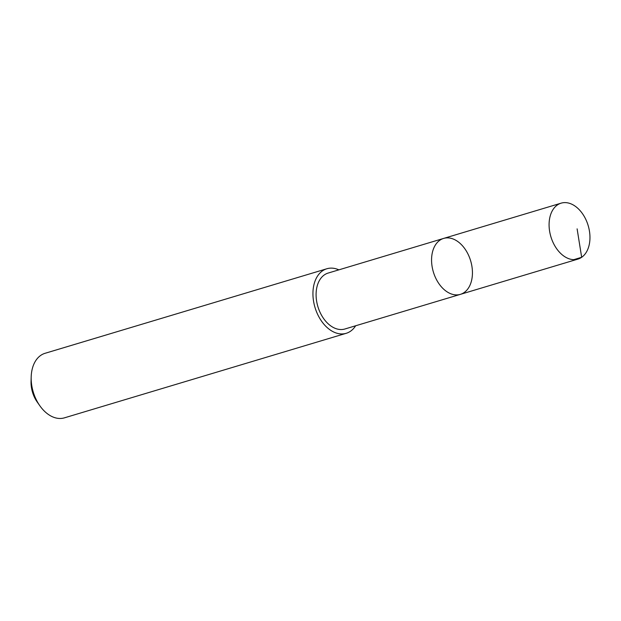 <?xml version="1.0" encoding="UTF-8"?>
<svg xmlns="http://www.w3.org/2000/svg" width="621" height="621" viewBox="0 0 621 621"><rect width="100%" height="100%" fill="white"/><g stroke="black" fill="none" stroke-linecap="round" stroke-linejoin="round"><path stroke-width="0.93" d="M460.394 294.354L344.919 328.99A29.187 19.453 -106.7 0 1 326.654 322.283A29.187 19.453 -106.7 0 1 316.105 293.531A29.187 19.453 -106.7 0 1 328.136 273.069L443.611 238.425A29.195 19.461 73.3 0 0 433.365 271.982A29.195 19.461 73.3 0 0 460.394 294.354A29.195 19.461 73.3 0 0 472.426 273.892A29.195 19.461 73.3 0 0 461.877 245.132A29.195 19.461 73.3 0 0 443.611 238.425A29.195 19.461 73.3 0 0 433.365 271.982A29.195 19.461 73.3 0 0 460.394 294.354L577.91 259.104A29.203 19.461 -106.7 0 1 559.645 252.39A29.203 19.461 -106.7 0 1 549.096 223.63A29.203 19.461 -106.7 0 1 561.128 203.16A29.203 19.461 -106.7 0 1 579.401 209.875A29.203 19.461 -106.7 0 1 589.95 238.635A29.203 19.461 -106.7 0 1 577.91 259.104M355.654 325.769A33.697 22.457 -106.7 0 1 346.207 333.306A33.697 22.457 -106.7 0 1 325.125 325.567A33.697 22.457 -106.7 0 1 312.953 292.375A33.697 22.457 -106.7 0 1 326.84 268.761A33.697 22.457 -106.7 0 1 338.88 269.848M346.207 333.306L64.444 417.84A33.697 22.457 -106.7 0 1 43.361 410.093A33.697 22.457 -106.7 0 1 39.86 405.785A33.697 22.457 -106.7 0 1 31.19 376.877A33.697 22.457 -106.7 0 1 45.077 353.295L326.84 268.761M39.86 405.785L37.221 402.035A23.971 15.975 -106.7 0 1 31.05 381.473L31.19 376.877M573.781 259.656L581.667 257.288L577.111 228.854M443.611 238.425L561.128 203.16"/></g></svg>
